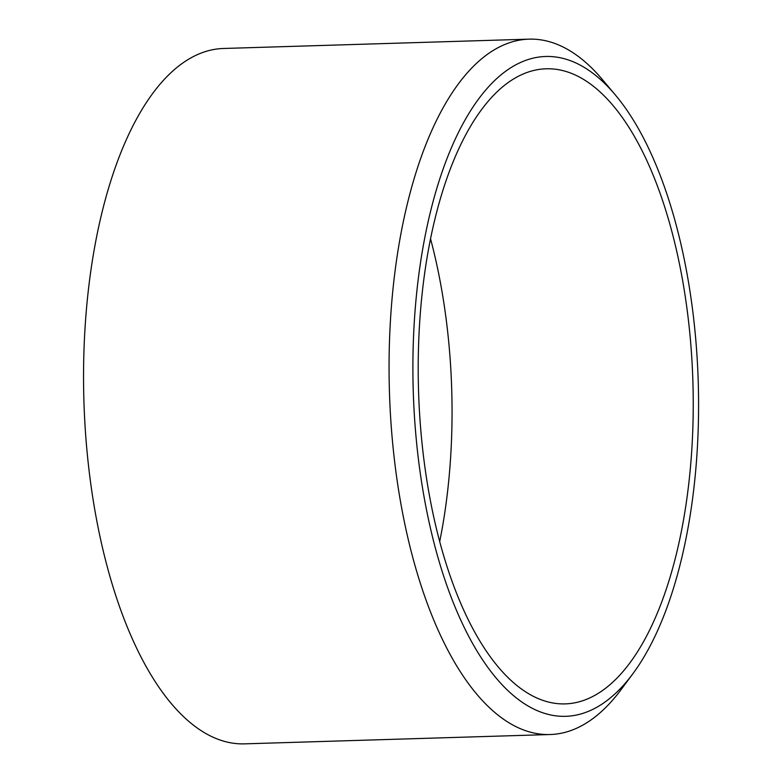 <?xml version="1.0" encoding="UTF-8"?>
<svg xmlns="http://www.w3.org/2000/svg" width="783" height="783" viewBox="0 0 783 783"><rect width="100%" height="100%" fill="white"/><g stroke="black" fill="none" stroke-linecap="round" stroke-linejoin="round"><path stroke-width="1.17" d="M504.761 85.112A317.683 137.27 88.3 0 0 421.636 439.341A317.683 137.27 88.3 0 0 565.404 703.888A317.683 137.27 88.3 0 0 692.916 382.153A317.683 137.27 88.3 0 0 546.015 68.806A317.683 137.27 88.3 0 0 504.761 85.112M502.784 73.426A330.015 142.594 88.3 0 0 428.634 520.098A330.015 142.594 88.3 0 0 632.84 673.791A330.015 142.594 88.3 0 0 698.24 381.996A330.015 142.594 88.3 0 0 615.154 94.733A330.015 142.594 88.3 0 0 502.784 73.426M529.014 39.15L223.498 48.477A347.848 150.297 88.3 0 0 178.328 66.33A347.848 150.297 88.3 0 0 87.305 454.189A347.848 150.297 88.3 0 0 244.727 743.85L550.243 734.523A347.848 150.297 -91.7 0 1 392.821 444.861A347.848 150.297 -91.7 0 1 483.845 57.002A347.848 150.297 -91.7 0 1 529.014 39.15A347.848 150.297 -91.7 0 1 602.293 79.455L615.154 94.733M632.84 673.791L620.929 689.823A347.848 150.297 -91.7 0 1 550.243 734.523M430.493 238.6A317.683 137.27 -91.7 0 1 439.733 541.454"/></g></svg>
